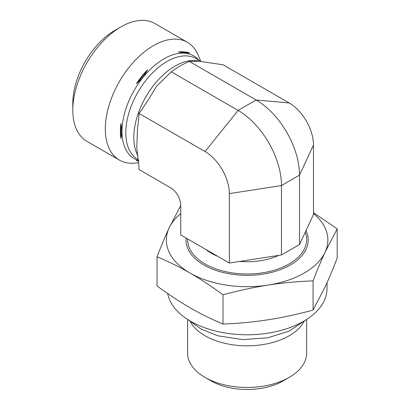 <?xml version="1.0" encoding="UTF-8"?>
<svg xmlns="http://www.w3.org/2000/svg" width="410" height="410" viewBox="0 0 410 410"><rect width="100%" height="100%" fill="white"/><g stroke="black" fill="none" stroke-linecap="round" stroke-linejoin="round"><path stroke-width="0.61" d="M305.23 232.234A59.506 34.353 180 0 1 306.624 239.63A59.506 34.353 180 0 1 269.893 271.369A59.506 34.353 180 0 1 205.046 263.922A59.506 34.353 180 0 1 187.616 239.63A59.506 34.353 180 0 1 187.631 238.943M303.851 321.84A59.506 34.353 180 0 1 205.046 335.759A59.506 34.353 180 0 1 190.399 321.845M306.624 319.436L306.624 353.112A59.506 34.353 180 0 1 289.199 377.405A59.506 34.353 180 0 1 205.046 377.405L205.046 377.405A59.506 34.353 180 0 1 187.616 353.112L187.616 319.436M205.046 377.405L211.058 380.875A51.004 29.448 0 0 0 283.187 380.875L289.199 377.405M229.339 193.617A34.353 19.834 60 0 0 205.046 151.541L138.928 113.37L138.928 116.758L137.55 128.514L136.771 147.661L138.928 166.081L138.928 169.468L170.34 187.606C176.848 191.865 180.318 197.876 180.754 205.641L180.754 234.976L229.339 263.025L281.486 254.958L299.515 244.55L313.491 214.44L313.491 145.032L299.515 175.142L281.486 185.551L229.339 193.617L229.339 263.025M138.785 162.621L136.243 162.97A68.004 39.263 -60 0 1 119.397 160.084L86.889 141.317A68.004 39.263 -60 0 1 72.806 110.187A68.004 39.263 -60 0 1 120.894 26.896A68.004 39.263 -60 0 1 154.898 23.529L187.406 42.297A68.004 39.263 -60 0 1 198.322 55.442L200.7 61.264M120.894 26.896L114.882 30.371A59.506 34.353 120 0 0 72.806 103.248L72.806 110.187M119.397 160.084A68.004 39.263 -60 0 1 119.397 81.559A68.004 39.263 -60 0 1 187.406 42.297M205.046 151.541L238.107 110.413L256.137 100.004L289.199 102.956L223.076 64.785L199.193 61.264L189.287 61.408C182.47 64.416 176.459 67.886 171.252 71.817L156.62 86.187L148.584 99.338L141.47 110.203L138.928 113.37M178.452 51.998C183.28 52.977 186.986 53.31 189.563 52.992A60.193 34.753 120 0 0 178.452 51.998L189.563 52.992M136.376 83.701C141.204 79.74 144.909 75.132 147.487 69.874A60.193 34.753 120 0 0 136.376 83.701L147.487 69.874M120.894 123.6A60.193 34.753 120 0 0 120.894 138.416C122.016 134.126 122.016 129.186 120.894 123.6L120.894 138.416M138.641 160.869L136.376 160.443A60.193 34.753 120 0 0 138.662 161.094M281.486 254.958L281.486 185.551A61.346 35.419 60 0 0 238.107 110.413L171.252 71.817M299.515 244.55L299.515 175.142A61.346 35.419 60 0 0 256.137 100.004L189.287 61.408M289.199 102.956A34.353 19.834 60 0 1 313.491 145.032M186.114 238.072A61.1 35.275 0 0 0 203.913 265.003A61.1 35.275 0 0 0 290.326 265.003A61.1 35.275 0 0 0 305.988 230.604M180.754 213.497A80.755 46.622 0 0 0 169.115 227.991A80.755 46.622 0 0 0 190.02 273.029A80.755 46.622 0 0 0 268.022 285.093A80.755 46.622 0 0 0 325.125 252.129A80.755 46.622 0 0 0 313.491 213.497M313.061 280.86C297.091 281.501 282.08 282.91 268.022 285.093C253.964 287.261 238.953 290.495 222.989 294.795C211.299 286.216 200.311 278.959 190.02 273.029C179.729 267.079 168.741 261.641 157.05 256.727L157.05 285.965C168.741 294.544 179.729 301.801 190.02 307.731C200.311 313.686 211.299 319.118 222.989 324.033C238.953 323.398 253.964 321.983 268.022 319.8C282.08 317.637 297.091 314.403 313.061 310.098L325.125 286.831C328.892 278.728 332.915 269.15 337.194 258.095L337.194 228.862L325.125 252.129C321.358 260.232 317.335 269.811 313.061 280.86L313.061 310.098M313.491 212.672L337.194 228.862M157.05 256.727C161.33 245.677 165.353 236.098 169.115 227.991L180.754 205.477M222.989 294.795L222.989 324.033M327.026 282.659L327.026 288.645A79.904 46.135 180 0 1 277.698 331.265A79.904 46.135 180 0 1 190.619 321.266A79.904 46.135 180 0 1 167.664 293.519M205.753 249.408A50.722 29.284 0 0 0 211.252 253.17A50.722 29.284 0 0 0 217.772 256.347M239.66 261.431A50.722 29.284 0 0 0 278.672 255.394M199.434 61.285A58.23 33.62 120 0 0 183.373 62.269A58.23 33.62 120 0 0 142.449 103.32A58.23 33.62 120 0 0 138.042 155.969M201.064 61.474L196.098 58.604A58.23 33.62 120 0 0 137.868 92.224A58.23 33.62 120 0 0 137.868 159.464L138.534 159.849M198.881 60.214A59.368 34.276 120 0 0 135.192 88.632A59.368 34.276 120 0 0 138.611 160.566M136.827 148.041L136.771 147.661M306.147 319.744L289.383 330.998L267.817 337.789L242.602 339.613L217.976 335.816L201.315 329.22L188.082 319.733"/></g></svg>
